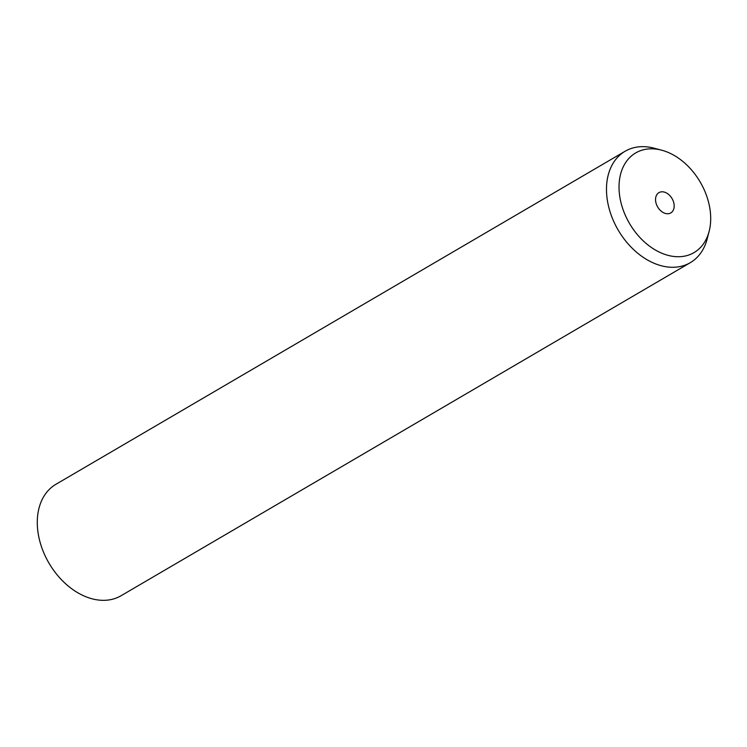 <?xml version="1.0" encoding="UTF-8"?>
<svg xmlns="http://www.w3.org/2000/svg" width="747" height="747" viewBox="0 0 747 747"><rect width="100%" height="100%" fill="white"/><g stroke="black" fill="none" stroke-linecap="round" stroke-linejoin="round"><path stroke-width="1.12" d="M709.146 231.29L707.204 238.835A64.541 45.791 -120.3 0 1 690.303 262.664L121.098 595.714A64.541 45.791 -120.3 0 1 60.815 579.046A64.541 45.791 -120.3 0 1 39.003 508.147A64.541 45.791 -120.3 0 1 55.913 484.308L625.108 151.258A64.541 45.791 -120.3 0 1 654.167 148.195L661.693 150.194A57.743 40.973 -120.3 0 1 709.155 231.29A57.743 40.973 -120.3 0 1 709.146 231.29A57.743 40.973 -120.3 0 1 653.046 248.583A57.743 40.973 -120.3 0 1 620.57 174.256A57.743 40.973 -120.3 0 1 661.693 150.194M690.303 262.664A64.541 45.791 -120.3 0 1 630.02 245.987A64.541 45.791 -120.3 0 1 608.207 175.087A64.541 45.791 -120.3 0 1 625.108 151.258M655.857 196.975A11.747 8.338 -120.3 0 1 658.929 192.633A11.747 8.338 -120.3 0 1 669.9 195.667A11.747 8.338 -120.3 0 1 673.869 208.572A11.747 8.338 -120.3 0 1 670.797 212.914A11.747 8.338 -120.3 0 1 659.825 209.879A11.747 8.338 -120.3 0 1 655.857 196.975"/></g></svg>
